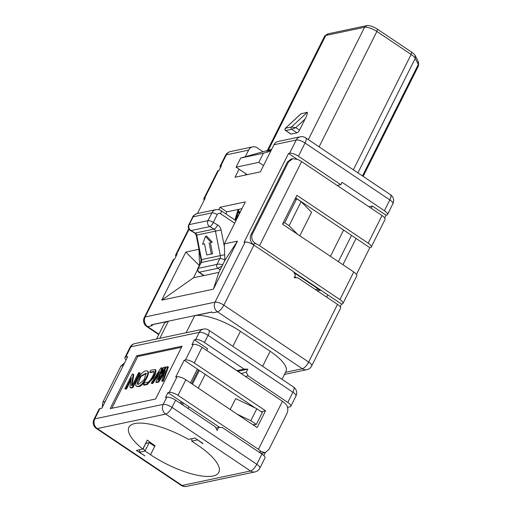 <?xml version="1.0" encoding="UTF-8"?>
<svg xmlns="http://www.w3.org/2000/svg" width="512" height="512" viewBox="0 0 512 512"><rect width="100%" height="100%" fill="white"/><g stroke="black" fill="none" stroke-linecap="round" stroke-linejoin="round"><path stroke-width="0.77" d="M130.029 347.341A7.085 2.259 26.6 0 1 130.854 346.816A7.085 6.234 -102 0 1 134.893 343.584A7.085 7.085 0 0 0 130.029 347.341L124.915 357.549A7.085 2.259 26.6 0 1 125.741 357.024L130.854 346.816L199.283 332.326A7.085 2.259 26.6 0 1 208.083 335.328A7.085 2.49 -56.1 0 0 208.742 330.138A7.085 7.085 0 0 0 203.328 329.088A7.085 6.234 78 0 0 199.283 332.326L195.68 339.533L194.362 339.808L191.955 344.614L193.274 344.339A7.085 2.259 -153.4 0 1 202.067 347.334L282.47 401.28L285.286 403.597C287.949 406.285 288.512 409.574 286.963 413.472L268.922 449.504L265.152 452.678L261.229 451.635L258.419 449.318L178.016 395.373A7.085 2.259 -153.4 0 0 169.216 392.371L177.037 376.762L175.718 377.043L184.141 360.224L185.453 359.949L193.274 344.339M126.061 359.91A7.085 2.259 26.6 0 1 124.915 357.549M99.885 408.666L94.771 418.874L163.2 404.384L166.81 397.178A7.085 2.259 -153.4 0 1 175.61 400.173L172 407.379L256.806 464.282A7.085 2.49 -56.1 0 1 250.515 470.982L182.08 485.472L97.274 428.576L165.702 414.08A7.085 6.234 -102 0 1 163.2 404.384A7.085 2.259 26.6 0 1 172 407.379A7.085 2.49 123.9 0 1 165.702 414.08L250.515 470.982A7.085 6.234 78 0 0 254.989 471.91L186.554 486.4A7.085 6.234 -102 0 1 182.08 485.472A7.085 2.49 -56.1 0 1 181.139 485.35L96.333 428.454A7.085 2.49 123.9 0 0 97.274 428.576A7.085 6.234 -102 0 1 94.771 418.874A7.085 2.259 26.6 0 0 93.946 419.398L99.059 409.19A7.085 2.259 26.6 0 1 99.885 408.666L101.856 408.25L127.718 356.608L125.741 357.024M166.81 397.178L165.498 397.459L167.898 392.653L169.216 392.371M182.061 346.176L155.597 399.014L110.195 408.627L136.659 355.789L182.061 346.176M180.237 403.283L181.12 401.517L167.898 392.653M181.12 401.517L219.75 427.437M178.016 395.373L185.83 379.757A7.085 2.259 -153.4 0 0 177.037 376.762M185.83 379.757L257.107 427.578L265.53 410.765L194.253 362.944A7.085 2.259 -153.4 0 0 185.453 359.949M190.458 382.867L197.357 369.094L184.141 360.224M197.357 369.094L255.386 408.032M261.235 411.674L265.53 410.765M206.694 350.438L207.578 348.678L194.362 339.808M237.043 370.63L244.128 369.133L204.474 342.528A7.085 2.259 -153.4 0 0 195.68 339.533M175.61 400.173L215.258 426.778L217.114 430.426L218.611 427.424L215.878 428.006M111.84 408.282L137.76 356.525L136.659 355.789M137.76 356.525L181.51 347.264M204.474 342.528L208.083 335.328L292.89 392.224A7.085 2.49 -56.1 0 0 293.549 387.04L208.742 330.138M254.022 425.51L254.483 424.602M265.152 452.678L260.845 453.35M282.47 401.28L258.419 449.318M165.99 367.405L161.882 373.824L161.331 373.453L163.386 367.469L165.44 367.034L165.99 367.405M158.598 374.374L152.96 383.296L151.808 383.539L151.258 383.168L160.838 368.013L161.939 367.776L162.49 368.147L158.605 379.482M161.939 367.776L157.754 379.981L158.368 379.853L166.752 366.758L168.371 366.899L163.386 381.088L162.227 381.331L161.677 380.966L165.35 370.502L158.182 381.702L158.733 382.074L156.474 382.554L155.923 382.182L159.526 371.661L152.41 382.925L152.96 383.296M164.397 373.229L158.733 382.074M132.896 387.603L131.213 387.962A3.59 1.261 123.9 0 1 130.739 387.898L130.189 387.533A3.59 1.261 123.9 0 1 129.965 386.477L131.405 377.766L126.01 388.538L126.56 388.902L125.453 389.139L124.896 388.768L132.211 374.17L132.698 374.067A2.394 0.838 123.9 0 1 133.011 374.106A2.394 0.838 123.9 0 1 133.158 374.81L131.443 385.19A1.197 0.422 -56.1 0 0 131.52 385.542A1.197 0.422 -56.1 0 0 131.68 385.562L132.25 385.446L138.566 372.819L140.23 372.954L132.896 387.603L132.346 387.238L130.662 387.59A3.59 1.261 123.9 0 1 130.189 387.533M131.04 379.955L126.56 388.902M133.011 374.106L133.562 374.477A2.394 0.838 123.9 0 1 133.709 375.174L132.006 385.498M147.514 371.181L148.064 371.552C150.394 373.875 142.112 387.398 138.406 386.586L136.096 386.176C135.117 384.115 136.365 380.525 139.84 375.405C143.226 371.501 145.786 370.093 147.514 371.181C149.843 373.504 141.562 387.027 137.856 386.214L136.096 386.176M154.106 371.859L150.266 372.64L149.715 372.269L150.733 370.24L155.302 369.581L155.194 372.755L153.037 377.408L146.662 384.16L147.213 384.531L143.968 385.216L143.418 384.845L144.435 382.822L147.674 382.131C150.086 382.458 156.211 370.65 153.395 371.488L153.946 371.859M155.302 369.581L155.853 369.946L155.744 373.126L153.587 377.779L147.213 384.531M153.971 371.565L149.715 372.269M146.662 384.16L143.418 384.845M126.01 388.538L124.896 388.768M139.68 372.589L132.346 387.238M152.41 382.925L151.258 383.168M167.821 366.534L162.835 380.717L163.386 381.088M162.835 380.717L161.677 380.966M158.182 381.702L155.923 382.182M165.44 367.034L161.331 373.453M138.867 384.192L137.427 384.192L137.568 381.414L140.352 376.141L146.182 373.165L144.064 379.802L138.88 384.186M137.728 384.314L140.89 376.531L146.394 373.402M285.51 372.314L302.355 368.749L217.542 311.846A7.085 2.49 123.9 0 0 223.84 305.146L308.653 362.048A7.085 2.49 123.9 0 1 302.355 368.749A7.085 6.234 78 0 0 306.829 369.677A7.085 7.085 0 0 0 311.693 365.92L340.563 308.275A7.085 2.259 -153.4 0 0 337.517 304.403L297.869 277.798L294.208 277.754L295.411 275.354L293.562 271.706L253.914 245.101L223.84 305.146A7.085 2.259 -153.4 0 0 215.046 302.15L145.165 316.947A7.085 6.234 78 0 0 147.667 326.65L152.339 325.658L151.238 324.922L168.346 321.299A36.838 11.738 -153.4 0 0 164.038 324.013L156.538 339.002M282.016 379.302L285.978 371.386A36.838 11.738 -153.4 0 0 270.144 351.264L240.41 331.315A36.838 11.738 -153.4 0 0 194.662 315.725L211.77 312.102L212.87 312.838L217.542 311.846A7.085 6.234 -102 0 1 215.046 302.15L245.114 242.106L244.026 242.336L288.531 153.466L289.619 153.235L296.23 140.026A7.085 6.234 -102 0 1 300.269 136.787L277.997 141.504A7.085 6.234 -102 0 0 273.958 144.742L260.365 171.878L235.034 177.248L239.078 169.171M211.834 311.981L151.296 324.8M158.938 334.208L147.667 326.65A7.085 2.49 123.9 0 1 146.726 326.528L158.746 334.592M245.299 156.742L248.627 150.106L226.355 154.822A7.085 2.259 -153.4 0 0 225.523 155.341L220.115 166.15A7.085 2.259 26.6 0 1 220.941 165.632L221.498 165.51L219.098 170.317L218.534 170.432L204.704 198.054L205.261 197.939L197.453 213.536M175.955 256.461A7.085 2.259 26.6 0 1 175.61 255.021A7.085 2.259 26.6 0 1 176.442 254.496L176.998 254.381L174.592 259.187L174.035 259.302A7.085 2.259 26.6 0 0 173.203 259.827L144.339 317.472A7.085 2.259 26.6 0 1 145.165 316.947L174.035 259.302M218.803 209.664L220 207.27L245.331 201.907L224.282 243.936L237.446 241.152L213.389 289.19L161.734 300.128L185.792 252.09L198.976 249.261M245.114 242.106A7.085 2.259 26.6 0 1 253.914 245.101M225.818 213.869L226.829 211.853L220 207.27M198.95 249.299L199.526 265.107M197.562 269.715L193.53 277.754L218.867 272.39L224.877 260.378L224.282 243.936M245.242 175.085L245.907 173.754M263.027 151.744L257.139 147.795A7.085 6.234 78 0 0 252.666 146.867A7.085 6.234 78 0 0 248.627 150.106M220.461 167.59A7.085 2.259 26.6 0 1 220.115 166.15M204.224 200.013A7.085 2.259 26.6 0 1 203.878 198.579L217.709 170.957A7.085 2.259 26.6 0 1 218.534 170.432M203.878 198.579A7.085 2.259 26.6 0 1 204.704 198.054M337.184 185.453L340.819 184.685L298.413 156.23A7.085 2.259 -153.4 0 0 289.619 153.235M288.531 153.466L296.774 158.995M226.829 211.853L241.958 208.646M237.446 241.152L224.877 260.378M218.867 272.39L213.389 289.19M193.53 277.754L161.734 300.128M199.315 265.517L185.792 252.09M340.819 184.685L342.022 182.278L384.422 210.733A7.085 2.259 26.6 0 1 387.469 214.598A7.085 2.259 26.6 0 1 386.643 215.123L386.08 215.238L372.314 206.003L371.181 208.262M298.413 156.23L305.03 143.021A7.085 2.49 -56.1 0 0 305.683 137.837A7.085 7.085 0 0 0 300.269 136.787M390.496 194.733A7.085 2.49 123.9 0 1 389.837 199.923A7.085 2.259 26.6 0 1 392.883 203.789A7.085 7.085 0 0 0 390.496 194.733L305.683 137.837M294.067 272.698L315.168 286.854L315.347 286.509M330.451 256.346L343.61 230.061M299.821 235.789L311.603 212.262L301.12 201.658L289.094 225.677L284.691 222.72L282.886 223.373M297.658 234.342L289.094 225.677M284.691 222.72L296.717 198.701L294.918 199.354M296.717 198.701L301.12 201.658M296.32 277.779L294.733 276.717M315.578 289.683L317.984 289.178L315.168 286.854M317.984 289.178L321.024 290.317M338.381 261.664L351.539 235.386M321.126 290.387L316.947 290.598M244.128 369.133L247.782 369.178L237.971 371.258M241.146 373.549L246.278 372.179L248.128 375.827L287.782 402.432L292.89 392.224A7.085 2.259 26.6 0 1 295.936 396.096A7.085 7.085 0 0 0 293.549 387.04M287.782 402.432A7.085 2.259 26.6 0 1 290.822 406.304A7.085 2.259 26.6 0 1 289.997 406.822L288.026 407.245L287.686 407.923M265.286 452.653L263.821 455.578M384.717 217.965L386.08 215.238M356.454 274.406L369.843 247.667L370.406 247.546A7.085 2.259 26.6 0 0 371.232 247.027L385.062 219.405A7.085 2.259 26.6 0 0 382.022 215.533L368.186 243.155A7.085 2.259 26.6 0 1 371.232 247.027M340.218 306.835L341.581 304.109L342.138 303.994A7.085 2.259 26.6 0 0 342.97 303.469L356.8 275.846A7.085 2.259 26.6 0 0 353.754 271.981L339.923 299.597A7.085 2.259 26.6 0 1 342.97 303.469M287.398 406.822L288.026 407.245M241.011 373.299L214.515 355.686M205.178 374.342L198.278 388.109M188.941 406.765L188.058 408.525M252.902 424.762L256.314 424.422L250.81 420.723L256.826 408.717L235.686 398.598L230.208 409.53M254.989 471.91A7.085 7.085 0 0 0 259.853 468.147L264.966 457.939A7.085 2.259 -153.4 0 0 261.92 454.074L222.272 427.469L218.611 427.424M248.128 375.827L245.402 376.41M182.598 402.515L182.035 402.63L181.472 404.109M182.035 402.63L182.221 402.259M191.565 383.603L198.458 369.837M247.782 369.178L246.278 372.179M142.803 449.069L147.309 440.064A50.304 16.026 -153.4 0 0 155.046 445.715L154.746 446.317L149.235 442.624L145.024 451.027L139.437 452.211L144.941 455.91L136.352 450.438L142.803 449.069A50.304 16.026 26.6 0 1 128.915 427.258A50.304 16.026 26.6 0 1 188.461 439.398L194.912 438.035L202.95 443.43M197.446 439.738L202.842 443.648M197.011 439.443L197.338 439.955L191.744 441.139L191.93 438.669M143.155 448.358L145.024 451.027L150.534 454.726A50.304 16.026 -153.4 0 0 218.867 472.301A50.304 16.026 -153.4 0 0 197.248 444.832L191.744 441.139M155.046 445.715L154.138 445.907M368.896 206.726L372.314 206.003M339.923 299.597L259.52 245.658L255.718 243.546L252.858 244.147C250.131 241.504 249.574 238.214 251.181 234.278L287.264 162.221L288.48 161.958L292.794 158.669L297.818 159.475L301.619 161.587L382.022 215.533M369.843 247.667L295.654 197.888M368.186 243.155L296.928 195.347L282.49 224.166L353.754 271.981M356.077 238.426L342.918 264.71M252.858 244.147L254.451 245.466M341.581 304.109L293.709 271.987M327.814 294.874L326.682 297.133M214.579 355.558L213.888 355.264M199.341 370.426L192.442 384.198M183.123 402.867L182.797 404.998M250.81 420.723L237.146 414.189M256.826 408.717L262.33 412.41L256.314 424.422M102.195 407.571L102.918 402.016L120.96 365.99L124.595 362.842M123.968 364.096L104.32 403.328M139.437 452.211L139.622 449.741M287.264 162.221L291.034 159.04L292.794 158.669M288.48 161.958L252.397 234.016C250.88 237.933 251.987 241.107 255.718 243.546M259.52 245.658L301.619 161.587M145.651 443.386L149.235 442.624L145.562 443.552M143.29 448.326L145.696 443.526M263.539 165.542L258.803 162.368L263.373 153.242L240.672 158.048L236.102 167.174L247.258 174.656M270.739 151.162L263.373 153.242M222.035 266.054L217.978 268.282A2.835 2.496 -102 0 1 216.979 264.403C218.573 263.878 220.531 264.077 222.861 264.998M220.179 269.76L217.978 268.282L198.835 272.294C197.555 270.771 197.216 269.504 197.824 268.499L198.227 268.371A2.835 2.496 78 0 0 199.226 272.256L204.096 275.52M240.672 158.048L271.674 149.312M236.102 167.174L258.803 162.368M238.573 215.405L235.834 219.43L235.014 219.61L238.118 209.459M238.963 209.28L238.144 211.93L240.57 211.411M271.411 149.83L266.624 151.181L271.219 150.208M234.675 223.187L220.576 213.734A2.835 2.496 78 0 0 217.171 214.656L213.274 222.438A4.25 1.587 119.8 0 1 209.728 226.605A4.25 3.744 -102 0 1 207.994 220.64L211.891 212.858A7.085 6.234 -102 0 1 215.917 209.626M197.165 213.594A7.085 6.234 78 0 0 193.139 216.826L189.242 224.614A4.25 3.744 78 0 0 190.976 230.579A4.25 1.587 119.8 0 1 190.432 230.522L194.758 232.998L196.205 235.2L196.704 235.085L201.53 259.597L201.03 259.712L196.205 235.2M353.357 169.818L411.136 54.445L376.883 31.462A9.92 3.162 -153.4 0 0 364.57 27.264L325.747 35.482A9.92 3.162 -153.4 0 0 324.954 35.802A9.92 3.162 -153.4 0 0 324.589 36.218L267.341 150.528M301.37 113.53L285.331 128.326L300.941 113.811L307.29 112.275C307.603 113.408 306.874 115.654 305.088 119.021L299.52 130.144A2.835 0.998 123.9 0 1 296.998 132.826L291.078 134.08A2.835 0.998 123.9 0 1 290.701 134.029L285.792 130.534L291.078 134.08M235.725 219.456L238.726 209.645L238.368 209.408M240.301 211.955L238.694 212.294L238.144 211.93M206.682 236.173L212.326 242.214L210.355 242.637L212.544 253.76L206.714 254.97L204.525 243.846L202.554 244.262L205.459 236.41L206.682 236.173M204.531 243.872L202.554 244.262M324.954 35.802L327.366 34.093A8.499 2.707 26.6 0 1 328.051 33.824L366.874 25.6A8.499 2.707 26.6 0 1 377.427 29.197L411.68 52.179A8.499 2.707 26.6 0 1 415.2 55.558L418.259 61.619A8.499 2.707 26.6 0 1 418.49 62.419L418.573 65.382A9.92 3.162 26.6 0 1 418.458 65.92L363.142 176.384M307.29 112.275L291.482 126.976A1.414 1.248 78 0 0 291.712 129.28L285.792 130.534A1.414 1.248 78 0 1 285.562 128.224L291.482 126.976L295.802 127.654L291.712 129.28L296.998 132.826M205.459 236.41L211.104 242.451L212.326 242.214M211.104 242.451L210.355 242.637M209.133 242.874L211.322 253.99L212.544 253.76M211.322 253.99L206.714 254.97M411.68 52.179L411.136 54.445A9.92 3.162 26.6 0 1 415.238 58.387L418.298 64.448A9.92 3.162 26.6 0 1 418.573 65.382M239.757 212.678L237.766 213.101L236.307 218.259L239.891 212.768M258.995 452.109L261.229 451.635M194.253 362.944L202.067 347.334M138.406 386.586L137.856 386.214M130.662 387.59L131.213 387.962M133.158 374.81L133.709 375.174M131.443 385.19L131.923 385.51M159.827 338.304L168.346 321.299M186.15 332.73L194.662 315.725M240.41 331.315L232.883 346.336M262.624 366.291L270.144 351.264M384.422 210.733L389.837 199.923L305.03 143.021A7.085 2.259 -153.4 0 0 296.23 140.026L273.958 144.742M252.666 146.867L230.394 151.584A7.085 6.234 78 0 0 226.355 154.822L220.941 165.632M189.069 229.274L176.442 254.496M311.693 365.92A7.085 2.259 -153.4 0 0 308.653 362.048L337.517 304.403M259.853 468.147A7.085 2.259 -153.4 0 0 256.806 464.282L261.92 454.074M102.918 402.016L104.896 401.6M122.938 365.568L120.96 365.99M154.746 446.317L150.534 454.726M252.397 234.016L251.181 234.278M217.594 224.915A7.085 6.234 -102 0 1 221.101 229.99L215.456 231.11A2.835 2.496 78 0 0 214.054 229.082A4.25 1.587 -60.2 0 0 217.594 224.915L213.274 222.438A4.25 1.357 26.6 0 0 207.994 220.64L189.242 224.614A4.25 1.357 26.6 0 0 188.742 224.928L192.64 217.139A4.25 1.357 -153.4 0 1 193.139 216.826L211.891 212.858A4.25 1.357 -153.4 0 1 217.171 214.656M224.384 246.65L221.101 229.99M194.733 232.986A4.25 1.587 -60.2 0 0 195.302 233.056A2.835 2.496 -102 0 1 196.704 235.085L215.456 231.11L220.282 255.629L224.672 254.746M197.875 268.397L200.659 262.835A4.25 1.357 -153.4 0 1 201.158 262.522L219.91 258.554L216.979 264.403L198.227 268.371L201.158 262.522A4.25 3.744 78 0 0 201.53 259.597L220.282 255.629A4.25 3.744 -102 0 1 219.91 258.554A4.25 1.357 26.6 0 1 224.87 260.147M235.942 220.666L220.973 210.618A4.25 1.498 123.9 0 1 220.576 213.734M209.728 226.605L214.054 229.082L195.302 233.056L190.976 230.579L209.728 226.605M366.874 25.6L364.57 27.264L308.314 139.597M328.051 33.824L325.747 35.482L268.269 150.266M377.427 29.197L376.883 31.462L319.104 146.842M305.088 119.021L295.802 127.654L299.52 130.144M357.907 172.87L415.238 58.387L415.2 55.558M362.47 175.936L418.298 64.448L418.259 61.619M236.621 217.357L237.05 217.645M93.946 419.398A7.085 7.085 0 0 0 96.333 428.454M134.893 343.584L203.328 329.088M144.339 317.472A7.085 7.085 0 0 0 146.726 326.528M175.61 255.021L188.762 228.762M230.394 151.584A7.085 7.085 0 0 0 225.523 155.341M306.829 369.677L284.461 374.413M290.822 406.304L295.936 396.096M387.469 214.598L392.883 203.789M181.139 485.35A7.085 7.085 0 0 0 186.554 486.4M198.906 272.346L203.744 275.59M220.973 210.618C220.467 209.875 218.79 209.542 215.93 209.619L197.178 213.594C194.336 214.778 192.826 215.962 192.64 217.139M200.659 262.835L201.03 259.712M188.749 224.922A4.25 4.25 0 0 0 190.432 230.522M285.331 128.326C284.768 129.146 284.826 129.888 285.51 130.547"/></g></svg>
